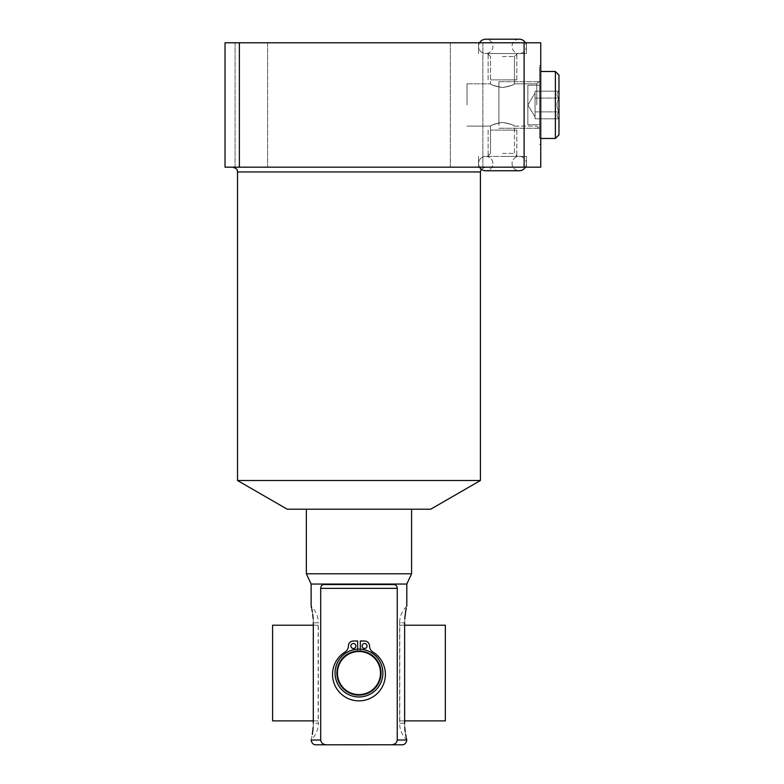 <?xml version="1.0" encoding="UTF-8"?>
<svg xmlns="http://www.w3.org/2000/svg" width="784" height="784" viewBox="0 0 784 784"><rect width="100%" height="100%" fill="white"/><g stroke="black" fill="none" stroke-linecap="round" stroke-linejoin="round"><path stroke-width="0.59" stroke-dasharray="3.92 2.94" d="M355.858 645.987A2.489 2.489 0 0 0 353.368 643.497A2.489 2.489 0 0 0 350.879 645.987A2.489 2.489 0 0 0 353.368 648.476A2.489 2.489 0 0 0 355.858 645.987A2.489 2.489 0 0 0 353.368 643.497A2.489 2.489 0 0 0 350.879 645.987A2.489 2.489 0 0 0 353.368 648.476A2.489 2.489 0 0 0 355.858 645.987A2.489 2.489 0 0 0 353.368 643.497A2.489 2.489 0 0 0 350.879 645.987A2.489 2.489 0 0 0 353.368 648.476A2.489 2.489 0 0 0 355.858 645.987M360.287 649.162L360.287 641.008L364.57 641.008A4.978 4.978 0 0 1 369.538 645.987A7.076 7.076 0 0 0 372.89 651.994A26.411 26.411 0 0 1 379.025 691.635A26.411 26.411 0 0 1 338.913 691.635A26.411 26.411 0 0 1 345.048 651.994A7.076 7.076 0 0 0 348.4 645.987A4.978 4.978 0 0 1 353.368 641.008L357.651 641.008L357.651 649.162A23.922 23.922 0 0 0 335.062 673.701A23.922 23.922 0 0 0 358.964 696.966A23.922 23.922 0 0 0 382.876 673.701A23.922 23.922 0 0 0 360.287 649.162L360.287 650.661L360.287 649.162A23.922 23.922 0 0 0 335.052 673.044A23.922 23.922 0 0 0 358.964 696.966A23.922 23.922 0 0 0 382.886 673.044A23.922 23.922 0 0 0 358.964 649.123A23.922 23.922 0 0 0 335.052 673.044A23.922 23.922 0 0 0 358.964 696.966A23.922 23.922 0 0 1 335.052 673.044A23.922 23.922 0 0 1 358.964 649.123A23.922 23.922 0 0 0 357.651 649.162L357.651 650.661A22.422 22.422 0 0 0 336.561 673.701A22.422 22.422 0 0 0 358.964 695.467A22.422 22.422 0 0 0 381.377 673.701A22.422 22.422 0 0 0 357.651 650.661A22.422 22.422 0 0 1 381.387 673.044A22.422 22.422 0 0 1 358.964 695.467A22.422 22.422 0 0 1 336.552 673.044A22.422 22.422 0 0 1 360.287 650.661L360.287 641.008L364.57 641.008A4.978 4.978 0 0 1 369.538 645.987A7.076 7.076 0 0 0 372.89 651.994A26.411 26.411 0 0 1 379.025 691.635A26.411 26.411 0 0 1 338.913 691.635A26.411 26.411 0 0 1 345.048 651.994A7.076 7.076 0 0 0 348.4 645.987A4.978 4.978 0 0 1 353.368 641.008L357.651 641.008L357.651 650.661A22.422 22.422 0 0 0 336.561 673.701A22.422 22.422 0 0 0 358.964 695.467A22.422 22.422 0 0 0 381.377 673.701A22.422 22.422 0 0 0 360.287 650.661L360.287 649.162A23.922 23.922 0 0 0 335.062 673.701A23.922 23.922 0 0 0 358.964 696.966A23.922 23.922 0 0 0 382.876 673.701A23.922 23.922 0 0 0 360.287 649.162L360.287 641.008L364.57 641.008A4.978 4.978 0 0 1 369.538 645.987A7.076 7.076 0 0 0 372.89 651.994A26.411 26.411 0 0 1 379.025 691.635A26.411 26.411 0 0 1 338.913 691.635A26.411 26.411 0 0 1 345.048 651.994A7.076 7.076 0 0 0 348.4 645.987A4.978 4.978 0 0 1 353.368 641.008L357.651 641.008L357.651 649.162M367.049 645.987A2.489 2.489 0 0 0 364.57 643.497A2.489 2.489 0 0 0 362.081 645.987A2.489 2.489 0 0 0 364.57 648.476A2.489 2.489 0 0 0 367.049 645.987A2.489 2.489 0 0 0 364.57 643.497A2.489 2.489 0 0 0 362.081 645.987A2.489 2.489 0 0 0 364.57 648.476A2.489 2.489 0 0 0 367.049 645.987A2.489 2.489 0 0 0 364.57 643.497A2.489 2.489 0 0 0 362.081 645.987A2.489 2.489 0 0 0 364.57 648.476A2.489 2.489 0 0 0 367.049 645.987M358.964 695.467A22.422 22.422 0 0 0 381.387 673.044A22.422 22.422 0 0 0 358.964 650.622A22.422 22.422 0 0 0 336.552 673.044A22.422 22.422 0 0 0 358.964 695.467M358.964 696.966A23.922 23.922 0 0 0 382.886 673.044A23.922 23.922 0 0 0 358.964 649.123A23.922 23.922 0 0 1 382.886 673.044A23.922 23.922 0 0 1 358.964 696.966A23.922 23.922 0 0 0 382.886 673.044A23.922 23.922 0 0 0 358.964 649.123A23.922 23.922 0 0 0 335.052 673.044A23.922 23.922 0 0 0 358.964 696.966A23.922 23.922 0 0 0 382.886 673.044A23.922 23.922 0 0 0 358.964 649.123A23.922 23.922 0 0 0 335.052 673.044A23.922 23.922 0 0 0 358.964 696.966M326.879 744.8L391.059 744.8C394.666 744.673 396.733 743.075 397.243 740.018L397.243 588.372C397.223 586.148 396.165 584.874 394.038 584.541L323.89 584.541C321.783 584.864 320.725 586.138 320.695 588.372L320.695 740.018C321.215 743.085 323.273 744.673 326.879 744.8L315.913 744.8M402.025 744.8L391.059 744.8M311.13 584.041L406.808 584.041M313.169 727.405L313.306 723.269L318.304 723.269A22.785 22.785 0 0 1 311.13 739.871L312.316 734.441M313.306 622.819L313.306 723.269L318.304 723.269L318.304 622.819L313.306 622.819L318.304 622.819A22.785 22.785 0 0 0 311.13 606.218L311.297 606.845M313.306 622.545L313.159 618.576M312.757 614.509L312.306 611.598M311.816 609.099L311.513 607.757M404.769 618.723L404.632 723.269L399.634 723.269L404.632 723.269M404.632 723.544L404.779 727.523M405.181 731.599L405.632 734.5M406.122 736.989L406.426 738.332M406.641 739.243L406.808 739.871A22.785 22.785 0 0 1 399.634 723.269L399.634 622.819L404.632 622.819L399.634 622.819A22.785 22.785 0 0 1 406.808 606.218L406.328 608.149M411.59 573.78L306.348 573.78M287.209 509.198L430.72 509.198M358.964 509.198L411.59 509.198L358.964 509.198M480.406 480.523L237.532 480.523M358.964 167.168L485.188 167.168L358.964 167.168M524.114 167.168L540.754 167.168L540.754 42.787L239.375 42.787L239.375 167.168L524.114 167.168L524.114 42.787M239.375 42.787L225.028 42.787L225.028 167.168L239.375 167.168M251.331 167.168L267.599 167.168L251.331 167.168M466.598 167.168L482.866 167.168L466.598 167.168M502.475 167.168L526.397 167.168L502.475 167.168M251.331 42.787L267.599 42.787L251.331 42.787M466.598 42.787L482.866 42.787L466.598 42.787M502.475 42.787L526.397 42.787L502.475 42.787M540.754 104.978L540.754 65.513L540.754 104.978M539.559 104.978L539.559 65.513L539.559 104.978M540.754 71.491L555.386 71.491L555.386 138.464L555.386 71.491L555.386 138.464L539.559 138.464L539.559 71.491L539.559 138.464L539.559 71.491L539.559 138.464L540.754 138.464M555.386 138.464L558.972 134.877L558.972 75.078L555.386 71.491M558.972 118.845L558.914 91.169C556.444 93.472 556.444 95.766 558.914 98.069C556.444 102.675 556.444 107.281 558.914 111.877C556.444 114.18 556.444 116.483 558.914 118.786C556.444 116.483 556.444 114.18 558.914 111.877C556.444 107.281 556.444 102.675 558.914 98.069L535.06 98.069L535.06 94.619L535.06 115.336L535.06 91.169L535.06 118.786L535.06 98.069L558.914 98.069C556.444 95.766 556.444 93.472 558.914 91.169L535.06 91.169L535.06 94.619L535.06 91.169L558.914 91.169C556.444 93.472 556.444 95.766 558.914 98.069C556.444 95.766 556.444 93.472 558.914 91.169L558.972 118.845L535.06 118.786L535.06 93.022L527.867 104.978L535.06 116.934L535.06 115.336L535.06 118.786L558.914 118.786C556.444 116.483 556.444 114.18 558.914 111.877L535.06 111.877L535.06 116.934L527.867 104.978L535.06 93.022L535.06 111.877L558.914 111.877C556.444 107.281 556.444 102.675 558.914 98.069L535.06 98.069L558.914 98.069C556.444 102.675 556.444 107.281 558.914 111.877L535.06 111.877L558.914 111.877C556.444 114.18 556.444 116.483 558.914 118.786L558.972 91.101L558.972 118.845M558.972 134.877L558.972 75.078L558.972 134.877M535.06 115.336L535.06 104.978L535.06 115.336M502.475 53.547L526.397 53.547L502.475 53.547M502.475 56.536L514.441 56.536L502.475 56.536M502.475 87.543C495.88 86.465 491.921 85.24 490.598 83.878C490.696 84.731 494.655 85.956 502.475 87.543C495.88 86.465 491.921 85.24 490.598 83.878C490.696 84.731 494.655 85.956 502.475 87.543C509.09 86.465 513.05 85.24 514.363 83.878C514.255 84.741 510.286 85.966 502.475 87.543C509.09 86.465 513.05 85.24 514.363 83.878C514.255 84.741 510.286 85.966 502.475 87.543C495.88 86.465 491.911 85.25 490.598 83.878C490.696 84.731 494.665 85.956 502.475 87.543C495.88 86.465 491.911 85.25 490.598 83.878C490.696 84.731 494.665 85.956 502.475 87.543C509.081 86.465 513.04 85.25 514.363 83.878C514.275 84.731 510.306 85.956 502.475 87.543C509.081 86.465 513.04 85.25 514.363 83.878C514.275 84.731 510.306 85.956 502.475 87.543M467.029 104.978L467.029 83.829L467.029 104.978M536.775 104.978L536.775 83.829L536.775 104.978M502.475 122.412C495.88 123.49 491.921 124.705 490.598 126.077C490.696 125.215 494.655 123.999 502.475 122.412C495.88 123.49 491.921 124.705 490.598 126.077C490.696 125.215 494.655 123.999 502.475 122.412C509.09 123.49 513.05 124.705 514.363 126.077C514.255 125.215 510.286 123.99 502.475 122.412C509.09 123.49 513.05 124.705 514.363 126.077C514.255 125.215 510.286 123.99 502.475 122.412C495.88 123.48 491.911 124.705 490.598 126.077C490.696 125.215 494.665 123.999 502.475 122.412C495.88 123.48 491.911 124.705 490.598 126.077C490.696 125.215 494.665 123.999 502.475 122.412C509.081 123.48 513.04 124.705 514.363 126.077C514.275 125.224 510.306 123.999 502.475 122.412C509.081 123.48 513.04 124.705 514.363 126.077C514.275 125.224 510.306 123.999 502.475 122.412M539.559 124.705L539.559 85.24L539.559 124.705L539.559 85.24L527.867 85.24L539.559 85.24L539.559 124.705L527.867 124.705L527.867 85.24L527.867 124.705L527.867 85.24L527.867 124.705L539.559 124.705M502.475 153.409L514.441 153.409L502.475 153.409M502.475 156.398L526.397 156.398L502.475 156.398M358.964 694.575A21.531 21.531 0 0 1 337.443 673.044A21.531 21.531 0 0 1 358.964 651.514A21.531 21.531 0 0 1 380.495 673.044A21.531 21.531 0 0 1 358.964 694.575M526.397 163.582A7.174 7.174 0 0 1 525.437 167.168A7.174 7.174 0 0 0 519.224 156.398A7.174 7.174 0 0 1 526.397 163.582M519.224 170.755L485.737 170.755L519.224 170.755A7.174 7.174 0 0 1 512.05 163.582A7.174 7.174 0 0 1 519.224 156.398L485.737 156.398A7.174 7.174 0 0 1 492.911 163.582A7.174 7.174 0 0 1 485.737 170.755A7.174 7.174 0 0 0 492.911 163.582A7.174 7.174 0 0 0 485.737 156.398A7.174 7.174 0 0 0 478.563 163.582A7.174 7.174 0 0 0 485.737 170.755L519.224 170.755A7.174 7.174 0 0 1 512.05 163.582A7.174 7.174 0 0 1 519.224 156.398L485.737 156.398A7.174 7.174 0 0 0 479.524 167.168M526.397 46.374A7.174 7.174 0 0 0 525.437 42.787A7.174 7.174 0 0 1 519.224 53.547A7.174 7.174 0 0 0 526.397 46.374M519.224 39.2A7.174 7.174 0 0 0 512.05 46.374A7.174 7.174 0 0 0 519.224 53.547A7.174 7.174 0 0 1 512.05 46.374A7.174 7.174 0 0 1 519.224 39.2L485.737 39.2A7.174 7.174 0 0 1 492.911 46.374A7.174 7.174 0 0 1 485.737 53.547A7.174 7.174 0 0 1 479.524 42.787A7.174 7.174 0 0 0 485.737 53.547L519.224 53.547L485.737 53.547A7.174 7.174 0 0 0 492.911 46.374A7.174 7.174 0 0 0 485.737 39.2L519.224 39.2L485.737 39.2M404.632 625.211L399.771 625.211L399.771 720.878L404.632 720.878M399.771 625.211L445.341 625.211M399.771 720.878L445.341 720.878M313.306 720.878L318.167 720.878L318.167 625.211L313.306 625.211M318.167 720.878L272.597 720.878M318.167 625.211L272.597 625.211M498.889 104.978L498.889 81.703L498.889 104.978C498.889 132.133 498.889 132.133 498.889 104.978C498.889 77.812 498.889 77.812 498.889 104.978L498.889 81.703L498.889 104.978C498.889 132.133 498.889 132.133 498.889 104.978C498.889 77.812 498.889 77.812 498.889 104.978M502.475 79.86L516.832 79.86L502.475 79.86C517.842 79.86 517.842 79.86 502.475 79.86C487.119 79.86 487.119 79.86 502.475 79.86L516.832 79.86L502.475 79.86C517.842 79.86 517.842 79.86 502.475 79.86C487.119 79.86 487.119 79.86 502.475 79.86M502.475 130.095L516.832 130.095L502.475 130.095C517.842 130.095 517.842 130.095 502.475 130.095C487.119 130.095 487.119 130.095 502.475 130.095L516.832 130.095L502.475 130.095C517.842 130.095 517.842 130.095 502.475 130.095C487.119 130.095 487.119 130.095 502.475 130.095M320.695 588.372L397.243 588.372M311.13 740.018L320.695 740.018M406.808 740.018L397.243 740.018M237.532 171.951L480.406 171.951M481.278 169.197L485.188 167.168M539.559 65.513L540.754 65.513L539.559 65.513M539.559 144.442L540.754 144.442L539.559 144.442M235.073 42.787L235.073 167.168L235.073 42.787M267.599 42.787L267.599 167.168L267.599 42.787M450.339 42.787L450.339 167.168L450.339 42.787M482.866 42.787L482.866 167.168L482.866 42.787M478.563 53.547L478.563 42.787L478.563 53.547M526.397 53.547L526.397 42.787L526.397 53.547M514.441 56.536L517.43 53.547L514.441 56.536L514.441 83.829L536.775 83.829L539.559 81.056L536.775 83.829L514.441 83.829L514.441 56.536M490.519 56.536L487.53 53.547L490.519 56.536L490.519 83.829L490.519 56.536M467.029 83.829L490.519 83.829L467.029 83.829M467.029 126.116L490.519 126.116L490.519 153.409L487.53 156.398L490.519 153.409L490.519 126.126L467.029 126.116M514.441 126.116L536.775 126.116L539.559 128.899L536.775 126.116L514.441 126.116L514.441 153.409L517.43 156.398L514.441 153.409L514.441 126.126M478.563 156.398L478.563 167.168L478.563 156.398M526.397 156.398L526.397 167.168L526.397 156.398M519.224 156.398L485.737 156.398L519.224 156.398M498.889 81.703L539.559 81.703L498.889 81.703M498.889 128.253L539.559 128.253L498.889 128.253M488.128 79.86L488.128 53.547L488.128 79.86M516.832 79.86L516.832 53.547L516.832 79.86M488.128 130.095L488.128 156.398L488.128 130.095M516.832 130.095L516.832 156.398L516.832 130.095"/><path stroke-width="1.18" d="M355.858 645.987A2.489 2.489 0 0 0 353.368 643.497A2.489 2.489 0 0 0 350.879 645.987A2.489 2.489 0 0 0 353.368 648.476A2.489 2.489 0 0 0 355.858 645.987M367.049 645.987A2.489 2.489 0 0 0 364.57 643.497A2.489 2.489 0 0 0 362.081 645.987A2.489 2.489 0 0 0 364.57 648.476A2.489 2.489 0 0 0 367.049 645.987M360.287 649.162L360.287 641.008L364.57 641.008A4.978 4.978 0 0 1 369.538 645.987A7.076 7.076 0 0 0 372.89 651.994A26.411 26.411 0 0 1 379.025 691.635A26.411 26.411 0 0 1 338.913 691.635A26.411 26.411 0 0 1 345.048 651.994A7.076 7.076 0 0 0 348.4 645.987A4.978 4.978 0 0 1 353.368 641.008L357.651 641.008L357.651 649.162M358.964 696.966A23.922 23.922 0 0 0 382.886 673.044A23.922 23.922 0 0 0 358.964 649.123A23.922 23.922 0 0 0 335.052 673.044A23.922 23.922 0 0 0 358.964 696.966M358.964 694.575A21.531 21.531 0 0 1 337.443 673.044A21.531 21.531 0 0 1 358.964 651.514A21.531 21.531 0 0 1 380.495 673.044A21.531 21.531 0 0 1 358.964 694.575M326.879 744.8C323.263 744.673 321.205 743.075 320.695 740.018L311.13 740.018C311.748 743.232 313.335 744.829 315.913 744.8L391.608 744.78M391.059 744.8L402.025 744.8C404.593 744.829 406.19 743.232 406.808 740.018L397.243 740.018C396.724 743.085 394.666 744.673 391.059 744.8M320.695 740.018L320.695 588.372C320.862 585.971 321.93 584.688 323.89 584.541L394.038 584.541C396.018 584.697 397.076 585.971 397.243 588.372L397.243 740.018M406.808 606.218L406.808 584.041L311.13 584.041L311.13 606.218M313.306 622.545L313.306 622.819C310.729 600.211 310.729 600.211 313.306 622.819L313.306 723.269C310.729 745.888 310.729 745.888 313.306 723.269M312.316 734.441L313.169 727.405M313.159 618.576L312.757 614.509M312.306 611.598L311.816 609.099M311.513 607.757L311.297 606.845M320.695 588.372L397.243 588.353M404.632 622.819C407.21 600.201 407.21 600.201 404.632 622.819L404.632 723.269C407.21 745.878 407.21 745.878 404.632 723.269L404.632 723.544M404.779 727.523L405.181 731.599M405.632 734.5L406.122 736.989M406.426 738.332L406.641 739.243M406.328 608.149L405.602 611.726M405.593 611.765L404.769 618.723M311.13 584.041L306.348 573.78L411.59 573.78L406.808 584.041M480.406 480.523L430.72 509.198L287.209 509.198L237.532 480.523L480.406 480.523L480.406 171.951L237.532 171.951C236.611 170.53 239.287 169.442 232.75 167.168M239.375 167.168L225.028 167.168L225.028 42.787L239.375 42.787L239.375 167.168L524.114 167.168L524.114 42.787L540.754 42.787L540.754 167.168L524.114 167.168M239.375 42.787L524.114 42.787M540.754 71.491L555.386 71.491L558.972 75.078L558.972 134.877L555.386 138.464L555.386 71.491M540.754 138.464L555.386 138.464M525.437 167.168A7.174 7.174 0 0 1 519.224 170.755A7.174 7.174 0 0 0 525.437 167.168M479.524 167.168A7.174 7.174 0 0 0 485.737 170.755L519.224 170.755M519.224 39.2A7.174 7.174 0 0 1 525.437 42.787A7.174 7.174 0 0 0 519.224 39.2L485.737 39.2A7.174 7.174 0 0 0 479.524 42.787A7.174 7.174 0 0 1 485.737 39.2M404.632 720.878L445.341 720.878L445.341 625.211L404.632 625.211M313.306 625.211L272.597 625.211L272.597 720.878L313.306 720.878M306.348 509.198L306.348 573.78M237.532 480.523L237.532 171.951M480.406 171.951L481.278 169.197M411.59 509.198L411.59 573.78"/></g></svg>
